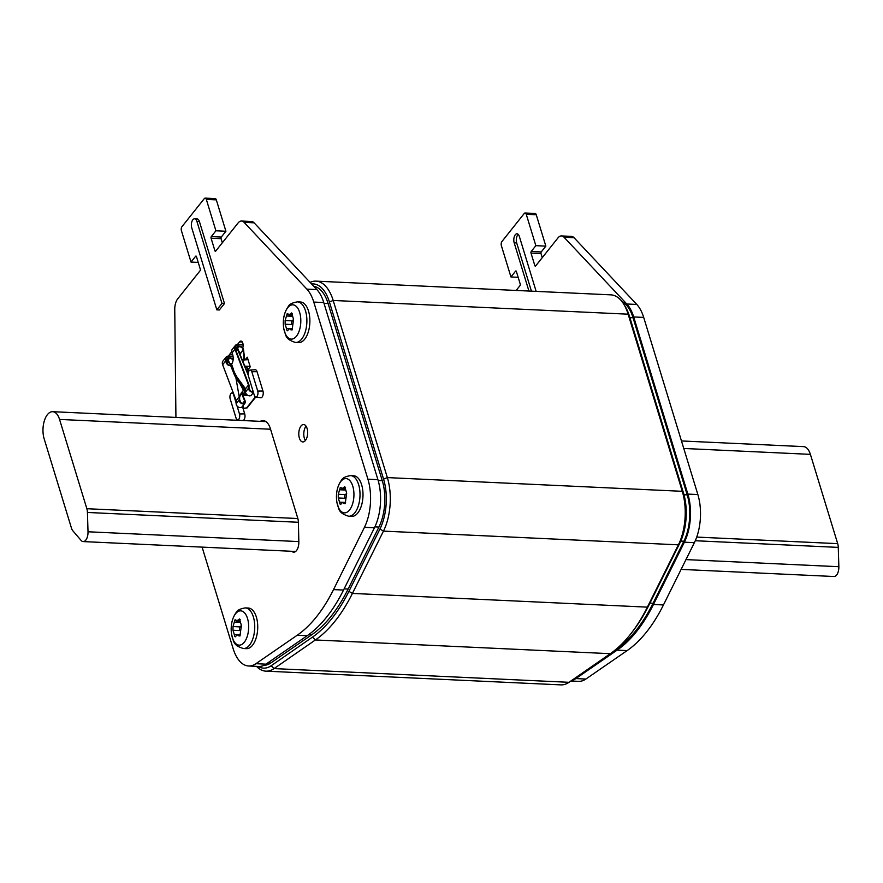 <?xml version="1.0" encoding="UTF-8"?>
<svg xmlns="http://www.w3.org/2000/svg" width="883" height="883" viewBox="0 0 883 883"><rect width="100%" height="100%" fill="white"/><g stroke="black" fill="none" stroke-linecap="round" stroke-linejoin="round"><path stroke-width="1.32" d="M202.097 547.107L233.123 648.597A39.216 19.923 -87.3 0 0 248.631 665.992A39.216 19.923 -87.3 0 0 255.927 663.696L297.196 635.252A169.955 86.357 -87.3 0 0 333.531 589.59L364.447 527.328A39.216 19.923 -87.3 0 0 367.924 479.204L313.774 302.074A39.216 19.923 -87.3 0 0 306.865 289.116L244.105 222.361A11.622 5.905 -87.3 0 0 241.556 221.037A11.622 5.905 -87.3 0 0 238.057 223.002L215.728 251.07A1.159 0.585 92.7 0 1 215.375 251.258A1.159 0.585 92.7 0 1 214.911 250.75L211.081 238.2A1.159 0.585 92.7 0 1 211.291 236.589L215.916 230.783L206.324 199.403A2.903 1.479 -87.3 0 0 205.176 198.123A2.903 1.479 -87.3 0 0 204.304 198.609L181.964 226.677A2.903 1.479 -87.3 0 0 181.423 230.706L191.015 262.074L195.629 256.269A1.159 0.585 92.7 0 1 195.982 256.07A1.159 0.585 92.7 0 1 196.445 256.589L200.275 269.138A1.159 0.585 92.7 0 1 200.066 270.75L177.726 298.818A11.622 5.905 -87.3 0 0 174.757 309.503L175.927 417.427M244.149 389.403A5.806 2.947 -87.3 0 0 246.843 394.988A5.806 2.947 -87.3 0 0 247.008 394.988M242.737 347.99A4.647 2.362 -87.3 0 0 240.971 341.081A4.647 2.362 -87.3 0 0 239.569 341.864L237.626 344.315M231.721 351.732L229.558 354.447A4.647 2.362 -87.3 0 0 228.752 356.07M255.739 397.019L260.706 397.758A4.36 2.219 -87.3 0 0 262.858 395.606A4.36 2.219 -87.3 0 0 262.946 390.992L257.041 371.688A4.36 2.219 -87.3 0 0 255.209 369.756L250.198 370.032A3.852 1.954 -87.3 0 0 248.443 372.107A3.852 1.954 -87.3 0 0 248.421 376.015L254.315 395.319A3.852 1.954 -87.3 0 0 255.739 397.019A3.852 1.954 -87.3 0 0 257.648 395.12A3.852 1.954 -87.3 0 0 257.726 391.048L251.821 371.732A3.852 1.954 -87.3 0 0 250.198 370.032M243.167 420.551A4.36 2.219 -87.3 0 0 244.712 413.895L242.417 406.379M291.776 551.279A9.294 4.724 -87.3 0 0 293.675 552.184A9.294 4.724 -87.3 0 0 298.84 541.864L298.388 522.383A9.294 4.724 -87.3 0 0 297.77 518.255L270.397 428.73A18.3 9.305 -87.3 0 0 263.156 420.606A18.3 9.305 -87.3 0 0 260.286 421.346M248.167 369.469L250.242 366.875L247.284 357.218L245.176 359.878M216.843 309.867L219.337 309.988L224.481 303.531L199.392 221.478L196.898 221.368A5.806 2.947 -87.3 0 0 194.591 218.785A5.806 2.947 -87.3 0 0 191.832 221.799A5.806 2.947 -87.3 0 0 191.754 227.825L216.843 309.867L221.975 303.421L196.898 221.368M194.591 218.785L197.097 218.907A5.806 2.947 92.7 0 1 199.392 221.478M307.074 428.398A8.72 4.426 -87.3 0 0 303.631 424.524A8.72 4.426 -87.3 0 0 299.492 429.039A8.72 4.426 -87.3 0 0 299.37 438.078A8.72 4.426 -87.3 0 0 302.825 441.941A8.72 4.426 -87.3 0 0 306.964 437.427A8.72 4.426 -87.3 0 0 307.074 428.398M357.814 512.957A20.331 10.331 -87.3 0 0 362.77 490.396A20.331 10.331 -87.3 0 0 353.586 475.749L350.595 475.617A20.331 10.331 92.7 0 1 359.778 490.253A20.331 10.331 92.7 0 1 354.811 512.813A20.331 10.331 92.7 0 1 348.708 516.235L351.699 516.378A20.331 10.331 -87.3 0 0 357.814 512.957M304.69 339.204A20.331 10.331 -87.3 0 0 309.646 316.644A20.331 10.331 -87.3 0 0 300.463 301.997L297.472 301.865A20.331 10.331 92.7 0 1 306.655 316.5A20.331 10.331 92.7 0 1 301.688 339.061A20.331 10.331 92.7 0 1 295.584 342.483L298.575 342.626A20.331 10.331 -87.3 0 0 304.69 339.204M252.538 645.241A20.331 10.331 -87.3 0 0 257.494 622.681A20.331 10.331 -87.3 0 0 248.322 608.034L245.319 607.901A20.331 10.331 92.7 0 1 254.503 622.537A20.331 10.331 92.7 0 1 249.547 645.109A20.331 10.331 92.7 0 1 243.432 648.53L246.423 648.663A20.331 10.331 -87.3 0 0 252.538 645.241M248.631 665.992L258.631 666.455A39.216 19.923 -87.3 0 0 265.926 664.159L307.185 635.716A169.955 86.357 -87.3 0 0 343.531 590.054L374.447 527.791A39.216 19.923 -87.3 0 0 377.924 479.668L323.763 302.538A39.216 19.923 -87.3 0 0 316.865 289.58L254.105 222.825A11.622 5.905 -87.3 0 0 251.556 221.512L241.556 221.037M222.328 242.77L221.081 238.664A1.159 0.585 92.7 0 1 221.291 237.052L225.916 231.247L216.324 199.878A2.903 1.479 -87.3 0 0 215.176 198.587L205.176 198.123M198.222 262.417L191.015 262.074M225.916 231.247L215.916 230.783M264.083 665.252A37.77 19.194 -87.3 0 0 270.728 663.023L311.809 634.711A169.955 86.357 -87.3 0 0 348.145 589.049L378.939 527.041A37.77 19.194 -87.3 0 0 382.284 480.705L328.123 303.575A39.216 19.923 -87.3 0 0 313.785 286.302M258.167 666.433A40.673 20.662 -87.3 0 0 271.158 665.738L312.483 637.118A171.401 87.097 -87.3 0 0 348.906 591.345L379.933 529.038A40.673 20.662 -87.3 0 0 383.564 479.094L329.414 301.964A40.673 20.662 -87.3 0 0 311.6 283.984M256.489 666.356A43.576 22.141 -87.3 0 0 265.926 671.157A43.576 22.141 -87.3 0 0 274.061 668.586L315.397 639.965A174.304 88.565 -87.3 0 0 352.427 593.42L383.465 531.113A43.576 22.141 -87.3 0 0 387.35 477.593L333.189 300.463A43.576 22.141 -87.3 0 0 315.959 281.136A43.576 22.141 -87.3 0 0 310.099 282.383M265.926 671.157L560.86 684.877A43.576 22.141 -87.3 0 0 569.005 682.305L610.33 653.685A174.304 88.565 -87.3 0 0 631.533 632.89A174.304 88.565 -87.3 0 0 647.371 607.14L678.398 544.833A43.576 22.141 -87.3 0 0 682.283 491.312L628.133 314.182A43.576 22.141 -87.3 0 0 623.553 303.84A43.576 22.141 -87.3 0 0 610.893 294.856L315.959 281.136M631.533 632.89L633.277 630.617A171.401 87.097 -87.3 0 0 648.839 605.308L679.877 543.001A40.673 20.662 -87.3 0 0 683.497 493.045L629.347 315.915A40.673 20.662 -87.3 0 0 625.076 306.269L623.553 303.84M516.158 290.452L519.988 285.628A1.159 0.585 -87.3 0 0 520.208 284.028L516.378 271.478A1.159 0.585 -87.3 0 0 515.915 270.96A1.159 0.585 -87.3 0 0 515.562 271.158L510.948 276.964L501.356 245.595A2.903 1.479 92.7 0 1 501.897 241.567L524.237 213.487A2.903 1.479 92.7 0 1 525.109 213.002A2.903 1.479 92.7 0 1 526.257 214.293L535.849 245.662L531.224 251.467A1.159 0.585 -87.3 0 0 531.003 253.079L534.844 265.628A1.159 0.585 -87.3 0 0 535.308 266.147A1.159 0.585 -87.3 0 0 535.65 265.949L557.99 237.88A11.622 5.905 92.7 0 1 561.478 235.927A11.622 5.905 92.7 0 1 564.038 237.24L626.798 303.995A39.216 19.923 92.7 0 1 633.696 316.953L687.857 494.083A39.216 19.923 92.7 0 1 684.38 542.206L653.464 604.48A169.955 86.357 92.7 0 1 617.118 650.142L575.859 678.574A39.216 19.923 92.7 0 1 571.467 680.594M536.147 291.379L519.325 236.368A5.806 2.947 92.7 0 0 517.03 233.785A5.806 2.947 92.7 0 0 514.259 236.799A5.806 2.947 92.7 0 0 514.193 242.825L528.928 291.037M615.617 649.667L616.742 648.895A169.955 86.357 -87.3 0 0 653.078 603.232L683.872 541.235A37.77 19.194 -87.3 0 0 687.217 494.888L633.056 317.759A39.216 19.923 -87.3 0 0 621.974 301.578M525.109 213.002L535.109 213.465A2.903 1.479 92.7 0 1 536.257 214.757L545.849 246.125L541.224 251.942A1.159 0.585 -87.3 0 0 541.003 253.553L542.261 257.648M510.948 276.964L518.155 277.295M561.478 235.927L571.478 236.39A11.622 5.905 92.7 0 1 574.027 237.704L636.798 304.458A39.216 19.923 92.7 0 1 643.696 317.416L697.857 494.546A39.216 19.923 92.7 0 1 694.38 542.67L663.453 604.943A169.955 86.357 92.7 0 1 627.118 650.605L585.859 679.049A39.216 19.923 92.7 0 1 578.564 681.345L570.904 680.981M535.849 245.662L545.849 246.125M518.255 234.392A5.806 2.947 -87.3 0 0 516.687 242.935L531.434 291.158M681.466 440.948L803.497 446.621A17.428 8.852 92.7 0 1 810.395 454.359L837.691 543.641A8.72 4.426 92.7 0 1 838.276 547.394L838.85 566.709A8.72 4.426 92.7 0 1 834.016 576.511L681.113 569.392M59.558 419.425A17.428 8.852 -87.3 0 0 52.66 411.688A17.428 8.852 -87.3 0 0 44.371 420.716A17.428 8.852 -87.3 0 0 44.15 438.785L71.446 528.067A8.72 4.426 -87.3 0 0 72.847 530.793L81.126 540.44A8.72 4.426 -87.3 0 0 83.168 541.577A8.72 4.426 -87.3 0 0 88.013 531.776L87.439 512.46A8.72 4.426 -87.3 0 0 86.854 508.707L59.558 419.425L270.551 429.237M250.11 366.456L244.701 366.081L242.626 360.396M248.024 359.613L242.88 360.098M244.701 366.081L248.167 373.774M248.531 371.831L246.567 366.39L248.796 371.213M246.567 366.39L245.606 367.593M244.657 366.147L238.035 349.282A2.903 2.042 38.5 0 1 238.167 347.339A2.903 2.042 38.5 0 1 241.004 347.085A2.903 2.042 38.5 0 1 243.046 349.756L240.154 354.171A7.263 2.87 103.3 0 1 240.165 354.447M253.322 392.052A3.488 2.461 -141.5 0 1 250.11 391.191A3.488 2.461 -141.5 0 1 248.476 388.266L248.509 385.032L234.977 349.226A5.806 4.095 -141.5 0 1 235.308 345.507A5.806 4.095 -141.5 0 1 238.377 344.293L243.079 344.502M243.112 344.988L238.52 344.778A5.232 3.687 38.5 0 0 235.761 345.86A5.232 3.687 38.5 0 0 235.463 349.215L249.028 385.109L248.995 388.421A2.903 2.042 38.5 0 0 250.43 390.915A2.903 2.042 38.5 0 0 253.167 391.544M248.222 375.109L237.549 349.315A3.488 2.461 -141.5 0 1 237.715 346.975A3.488 2.461 -141.5 0 1 241.114 346.677A3.488 2.461 -141.5 0 1 243.565 349.878L244.734 359.922M244.26 359.966L243.046 349.756M233.101 360.109A2.903 2.042 -141.5 0 0 228.796 359.116A2.903 2.042 -141.5 0 0 228.664 361.059L228.962 361.787A7.263 4.051 -93.3 0 0 230.562 364.193M241.335 392.88L244.635 400.882A2.903 2.042 -141.5 0 1 244.503 402.825A2.903 2.042 -141.5 0 1 241.556 403.012A2.903 2.042 -141.5 0 1 239.624 400.198L239.624 396.798L239.105 400.043A3.488 2.461 -141.5 0 0 241.423 403.421A3.488 2.461 -141.5 0 0 244.955 403.189A3.488 2.461 -141.5 0 0 245.121 400.849L241.644 392.449M238.896 351.368A2.903 2.042 -141.5 0 1 240.088 353.476M233.156 359.524A3.488 2.461 -141.5 0 0 228.344 358.752A3.488 2.461 -141.5 0 0 228.178 361.092L228.476 361.809A7.263 4.051 86.7 0 0 230.474 364.536M243.829 358.785L242.604 360.33M255.485 396.942L254.834 397.604L255.077 396.666M254.834 397.604L246.611 407.924L243.752 408.277L242.869 405.816M247.13 394.878A7.263 3.874 89.7 0 1 245.54 395.529A7.263 3.874 89.7 0 1 242.295 392.306L242.13 391.864M249.37 388.741A7.263 3.874 89.7 0 1 249.315 389.635M245.783 395.518A7.263 3.874 89.7 0 1 242.781 392.295L242.483 391.489M243.752 408.277L246.611 407.924M255.319 397.604L247.108 407.924M240.827 402.516L239.624 399.624M227.108 360.308L226.203 360.264A5.232 3.687 38.5 0 0 225.882 360.264M244.955 403.189L242.008 406.897A3.488 2.461 -141.5 0 1 238.476 407.129A3.488 2.461 -141.5 0 1 236.147 403.752L236.18 400.518L222.648 364.723A5.806 4.095 -141.5 0 1 222.991 360.992L225.938 357.284A5.806 4.095 -141.5 0 1 229.006 356.07L233.035 356.257M250.198 390.739L249.006 387.847M244.922 388.354L244.028 389.436L245.342 388.619L244.668 388.288M248.509 385.032L245.551 388.741A9.294 5.033 -91.3 0 0 245.342 388.619L235.96 375.694M239.613 383.056L243.388 390.231L239.15 396.401A9.294 5.033 -91.3 0 0 239.138 396.798L236.18 400.518M243.388 390.231L239.624 396.798M233.101 356.732L229.15 356.555A5.232 3.687 -141.5 0 0 226.39 357.637A5.232 3.687 -141.5 0 0 226.092 360.992L226.545 362.207A7.263 3.94 -91.3 0 0 229.679 365.419M238.156 379.116L238.796 380.43M240.805 384.502L243.708 390.396M239.282 381.103L237.935 379.149M230.518 365.132A7.263 3.94 88.7 0 1 229.437 365.441A7.263 3.94 88.7 0 1 226.059 362.218L226.545 362.207M234.977 349.226L232.019 352.946L232.483 354.149A7.263 3.94 88.7 0 1 231.743 363.962L231.743 363.962M244.028 389.436L239.492 381.401M231.655 364.436L233.432 369.337C233.399 370.617 235.386 374.591 239.403 381.268L239.337 381.202M235.927 377.979L239.15 396.401M225.938 357.284A5.806 4.095 -141.5 0 0 225.607 361.004L226.059 362.218M235.253 348.487A5.232 3.687 -141.5 0 1 235.573 348.487L236.478 348.531M232.019 352.946A5.806 4.095 -141.5 0 1 232.361 349.215L235.308 345.507M253.454 392.505L251.379 395.12A3.488 2.461 -141.5 0 1 247.847 395.352A3.488 2.461 -141.5 0 1 245.518 391.975L245.551 388.741M236.136 376.048L236.247 375.396M236.158 403.045L233.587 394.646A3.852 1.954 -87.3 0 0 231.964 392.935A3.852 1.954 -87.3 0 0 230.209 395.021A3.852 1.954 -87.3 0 0 230.187 398.917L236.092 418.222A3.852 1.954 -87.3 0 0 237.516 419.922A3.852 1.954 -87.3 0 0 239.414 418.023A3.852 1.954 -87.3 0 0 239.492 413.95L237.052 405.97M224.481 303.531L221.975 303.421M306.059 426.169A8.72 4.426 -87.3 0 0 304.37 438.31A8.72 4.426 -87.3 0 0 305.397 440.54M341.18 503.807C340.496 505.01 339.955 504.469 339.547 502.162L338.266 497.979L338.266 494.281L340.275 487.515L342.063 488.63L344.8 486.688L346.677 493.2L345.22 503.685L342.361 502.526L340.617 504.524M340.275 487.515L341.202 487.703M345.22 503.685L343.741 503.476L345.308 503.553M346.478 493.133A3.433 1.744 92.7 0 1 345.441 494.612A1.909 0.971 -87.3 0 0 344.69 496.522A1.909 0.971 -87.3 0 0 345.396 498.299M288.057 330.054C287.372 331.257 286.832 330.717 286.423 328.41L285.143 324.227L285.143 320.529L287.152 313.763L288.94 314.878L291.677 312.935L293.553 319.447L292.096 329.933L289.238 328.774L287.505 330.772M287.152 313.763L288.079 313.951M292.096 329.933L290.628 329.723L292.196 329.8M293.355 319.381A3.433 1.744 92.7 0 1 292.317 320.86A1.909 0.971 -87.3 0 0 291.567 322.77A1.909 0.971 -87.3 0 0 292.284 324.547L285.143 324.227M235.904 636.091C235.22 637.294 234.679 636.753 234.271 634.458L232.991 630.274L233.002 626.566L234.999 619.811L236.787 620.926L239.525 618.972L241.401 625.484L239.944 635.981L237.086 634.811L235.353 636.809M234.999 619.811L235.927 619.998M239.944 635.981L238.476 635.76L240.044 635.837M241.202 625.429A3.433 1.744 92.7 0 1 240.176 626.897A1.909 0.971 -87.3 0 0 239.414 628.817A1.909 0.971 -87.3 0 0 240.132 630.594M196.313 256.302L195.629 256.269M265.926 664.159L255.927 663.696M307.185 635.716L297.196 635.252M343.531 590.054L333.531 589.59M374.447 527.791L364.447 527.328M377.924 479.668L367.924 479.204M323.763 302.538L313.774 302.074M316.865 289.58L306.865 289.116M254.105 222.825L244.105 222.361M215.938 250.794L214.911 250.75M221.081 238.664L211.081 238.2M221.291 237.052L211.291 236.589M216.324 199.878L206.324 199.403M239.569 341.864L242.284 341.986M229.558 354.447L232.637 354.591M270.728 663.023L267.77 662.89M311.809 634.711L308.807 634.568M348.145 589.049L344.127 588.862M378.939 527.041L374.9 526.853M382.284 480.705L378.178 480.518M328.123 303.575L324.028 303.388M329.414 301.964L333.189 300.463L628.133 314.182L629.347 315.915M271.158 665.738L274.061 668.586L569.005 682.305M312.483 637.118L315.397 639.965L610.33 653.685M348.906 591.345L352.427 593.42L647.371 607.14L648.839 605.308M379.933 529.038L383.465 531.113L678.398 544.833L679.877 543.001M383.564 479.094L387.35 477.593L682.283 491.312L683.497 493.045M526.257 214.293L536.257 214.757M515.562 271.158L516.246 271.18M575.859 678.574L585.859 679.049M617.118 650.142L627.118 650.605M653.464 604.48L663.453 604.943M684.38 542.206L694.38 542.67M687.857 494.083L697.857 494.546M633.696 316.953L643.696 317.416M626.798 303.995L636.798 304.458M564.038 237.24L574.027 237.704M534.844 265.628L535.871 265.684M531.003 253.079L541.003 253.553M531.224 251.467L541.224 251.942M514.193 242.825L516.687 242.935M653.078 603.232L649.943 603.089M683.872 541.235L680.771 541.091M687.217 494.888L683.983 494.745M633.056 317.759L629.866 317.615M683.762 448.465L810.395 454.359M696.72 537.085L837.691 543.641M685.97 559.601L838.85 566.709M695.285 540.738L838.276 547.394M297.847 518.531L86.854 508.707M298.388 522.272L87.439 512.46M298.829 541.588L88.013 531.776M237.549 349.315L236.158 351.059M228.178 361.092L226.81 362.814M252.858 390.54L252.008 391.622M244.635 400.882L242.637 403.399M225.607 361.004L222.648 364.723M229.15 356.555L226.203 360.264M238.52 344.778L235.573 348.487M239.105 400.043L236.147 403.752M248.476 388.266L245.518 391.975M257.041 371.688L251.821 371.732M262.946 390.992L257.726 391.048M244.712 413.895L239.492 413.95M349.558 509.977A17.163 8.72 92.7 0 1 337.615 505.253A17.163 8.72 92.7 0 1 340.838 481.456A17.163 8.72 92.7 0 1 352.781 486.191A17.163 8.72 92.7 0 1 349.558 509.977M339.558 489.767L345.165 490.032M343.763 487.383L345.529 487.46M339.547 502.162L345.562 502.449M338.266 497.979L345.396 498.321M338.266 494.281L345.441 494.612M296.434 336.224A17.163 8.72 92.7 0 1 284.492 331.5A17.163 8.72 92.7 0 1 287.715 307.703A17.163 8.72 92.7 0 1 299.657 312.439A17.163 8.72 92.7 0 1 296.434 336.224M286.434 316.015L292.041 316.28M290.639 313.631L292.405 313.708M286.423 328.41L292.45 328.697M285.143 320.529L292.317 320.86M244.282 642.261A17.163 8.72 92.7 0 1 232.339 637.537A17.163 8.72 92.7 0 1 235.562 613.751A17.163 8.72 92.7 0 1 247.516 618.475A17.163 8.72 92.7 0 1 244.282 642.261M234.282 622.062L239.889 622.316M238.487 619.667L240.253 619.745M234.271 634.458L240.297 634.734M232.991 630.274L240.121 630.605M233.002 626.566L240.176 626.897M265.949 421.61L52.66 411.688M295.65 551.467L83.168 541.577M237.715 346.975L235.618 349.613M228.344 358.752L226.247 361.39M241.6 385.176L237.991 381.202L234.735 375.661L230.595 365.452L230.838 363.686L232.207 363.178M231.964 392.935L233.289 392.869M237.516 419.922L241.092 420.451M350.595 475.617C345.463 476.445 342.405 477.99 341.412 480.242C337.085 486.456 335.595 493.917 336.942 502.626C339.215 508.222 337.328 512.824 348.708 516.235M345.474 488.796L342.063 488.63M345.562 502.67L342.361 502.526M297.472 301.865C292.339 302.692 289.282 304.238 288.288 306.489C283.962 312.703 282.472 320.165 283.818 328.873C286.092 334.48 284.205 339.072 295.584 342.483M292.35 315.043L288.94 314.878M292.439 328.918L289.238 328.774M245.319 607.901C240.187 608.729 237.13 610.274 236.147 612.526C231.81 618.74 230.32 626.202 231.666 634.91C233.94 640.517 232.052 645.109 243.432 648.53M240.198 621.08L236.787 620.926M240.286 634.965L237.086 634.811"/></g></svg>
